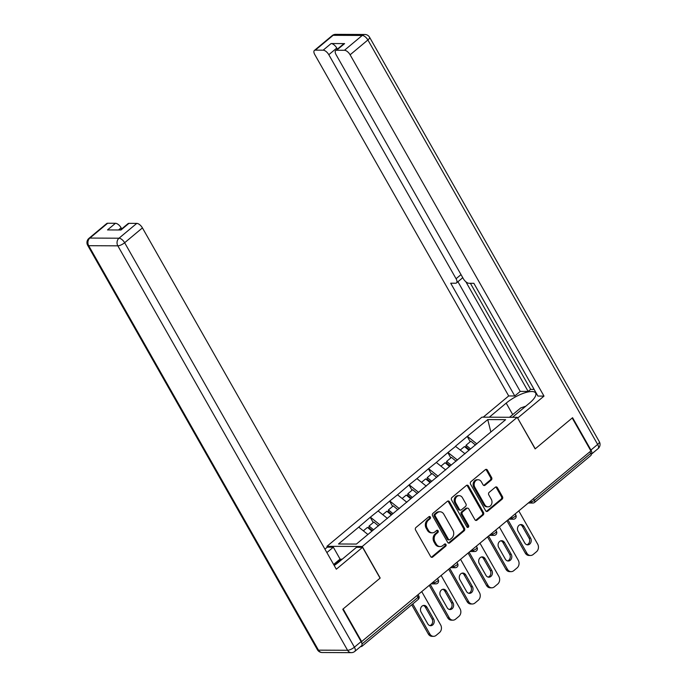 <?xml version="1.0" encoding="UTF-8"?>
<svg xmlns="http://www.w3.org/2000/svg" width="687" height="687" viewBox="0 0 687 687"><rect width="100%" height="100%" fill="white"/><g stroke="black" fill="none" stroke-linecap="round" stroke-linejoin="round"><path stroke-width="1.03" d="M430.354 517.019A1.254 1.039 90.3 0 0 428.92 516.701L415.944 527.504A1.795 1.477 90.3 0 0 415.566 530.003L430.655 556.564A1.795 1.477 90.3 0 0 432.716 557.028L445.683 546.217A1.254 1.039 90.3 0 0 444.506 544.147L442.832 545.547A5.736 4.74 90.3 0 1 440.118 546.56A5.736 4.74 90.3 0 1 436.245 544.078L434.983 541.863A5.736 4.74 90.3 0 1 436.211 533.885L437.885 532.485A1.254 1.039 90.3 0 0 436.709 530.424L435.034 531.824A5.736 4.74 90.3 0 1 432.329 532.837A5.736 4.74 90.3 0 1 428.448 530.355L427.185 528.14A5.736 4.74 90.3 0 1 428.413 520.162L430.088 518.762A1.254 1.039 90.3 0 0 430.354 517.019M432.329 532.837L431.299 532.829A5.736 4.74 90.3 0 1 427.417 530.347L426.155 528.14A5.736 4.74 90.3 0 1 427.383 520.153L429.057 518.762A1.254 1.039 90.3 0 0 428.997 516.641M431.35 557.226A1.795 1.477 90.3 0 0 431.685 557.02L444.652 546.208A1.254 1.039 90.3 0 0 444.583 544.087M440.118 546.56L439.096 546.551A5.736 4.74 90.3 0 1 435.215 544.078L433.952 541.863A5.736 4.74 90.3 0 1 435.18 533.885L436.855 532.485A1.254 1.039 90.3 0 0 436.786 530.364M491.248 480.067A1.795 1.477 90.3 0 0 491.634 477.577L487.401 470.123A1.795 1.477 90.3 0 0 485.34 469.668L470.938 481.673A1.795 1.477 90.3 0 0 470.552 484.163L485.649 510.733A1.795 1.477 90.3 0 0 487.701 511.188L502.111 499.183A1.795 1.477 90.3 0 0 502.489 496.684L497.379 487.684A1.795 1.477 90.3 0 0 495.318 487.229L489.153 492.364A1.795 1.477 90.3 0 0 488.775 494.855L491.308 499.32A4.792 3.959 90.3 0 1 491.54 504.284A4.792 3.959 90.3 0 1 488.019 506.843A4.792 3.959 90.3 0 1 484.773 504.765L474.846 487.281A4.792 3.959 90.3 0 1 474.605 482.317A4.792 3.959 90.3 0 1 478.126 479.758A4.792 3.959 90.3 0 1 481.372 481.836L483.03 484.747A1.795 1.477 90.3 0 0 485.091 485.211L491.248 480.067L490.226 480.067A1.795 1.477 90.3 0 0 490.604 477.568L486.37 470.114A1.795 1.477 90.3 0 0 485.675 469.453M361.834 641.881L343.131 608.948L380.194 578.059L362.255 546.483L517.208 417.327L535.139 448.903L572.202 418.014L590.906 450.938L361.276 641.873M449.435 501.768A1.795 1.477 90.3 0 0 447.374 501.304L432.973 513.318A1.795 1.477 90.3 0 0 432.595 515.808L447.684 542.369A1.795 1.477 90.3 0 0 449.745 542.833L464.146 530.828A1.795 1.477 90.3 0 0 464.532 528.329L449.435 501.768L448.405 501.759A1.795 1.477 90.3 0 0 447.709 501.098M451.96 497.491L466.361 485.486A1.795 1.477 90.3 0 1 468.422 485.941L483.511 512.511A1.795 1.477 90.3 0 1 483.124 515.001L476.967 520.145A1.795 1.477 90.3 0 1 474.906 519.681L468.783 508.912A1.795 1.477 90.3 0 0 466.722 508.449L462.634 511.858A1.795 1.477 90.3 0 0 462.257 514.348L468.628 525.572A1.254 1.039 90.3 0 1 466.92 526.989L451.574 499.981A1.795 1.477 90.3 0 1 451.96 497.491M362.255 546.483L326.952 546.328L481.905 417.164L517.208 417.327M470.234 441.732L467.229 436.434L455.412 446.284L465.065 453.763M467.229 436.434L487.744 419.594L505.649 419.671L356.416 544.061L338.511 543.984L358.717 527.135L367.906 534.486M373.239 522.584L370.224 517.285L358.717 527.135M370.224 517.285L378.116 510.965L387.459 518.445M392.638 506.413L389.623 501.115L378.116 510.965M389.623 501.115L397.524 494.795L406.859 502.274M412.037 490.243L409.023 484.945L397.524 494.795M409.023 484.945L416.923 478.624L426.258 486.104M431.436 474.073L428.422 468.774L416.923 478.624M428.422 468.774L436.322 462.454L445.657 469.934M450.835 457.903L447.83 452.604L436.322 462.454M447.83 452.604L455.721 446.284M448.13 452.604L457.473 460.084M428.731 468.774L438.074 476.254M409.332 484.945L418.675 492.424M389.933 501.115L399.276 508.595M370.533 517.285L379.877 524.765M360.658 646.519L361.396 646.527A2.739 1.271 -129.8 0 0 361.869 646.373A2.739 1.271 -129.8 0 0 361.989 645.007M589.858 451.814L590.734 453.343A2.739 1.271 50.2 0 1 590.94 455.438L534.606 502.395A2.739 1.271 50.2 0 0 534.392 500.299L590.734 453.343M327.441 547.178L326.952 546.328M467.538 436.434L476.872 443.914M487.744 419.594L490.862 432.003M448.379 543.031A1.795 1.477 90.3 0 0 448.714 542.824L463.115 530.819A1.795 1.477 90.3 0 0 463.502 528.329L448.405 501.759M435.489 514.262A1.254 1.039 90.3 0 0 435.223 516.006L448.474 539.321A1.254 1.039 90.3 0 0 449.908 539.647L451.685 538.17A5.736 4.74 90.3 0 0 452.905 530.192L443.854 514.254A5.736 4.74 90.3 0 0 439.972 511.772A5.736 4.74 90.3 0 0 437.258 512.785L435.489 514.262L434.459 514.254A1.254 1.039 90.3 0 0 434.193 516.006L435.223 516.006M449.315 539.87L448.293 539.862A1.254 1.039 90.3 0 1 447.443 539.321L434.193 516.006M439.972 511.772L438.941 511.763A5.736 4.74 90.3 0 0 436.228 512.777L437.258 512.785M434.459 514.254L436.228 512.777M475.602 520.342A1.795 1.477 90.3 0 0 475.936 520.136L482.102 515.001A1.795 1.477 90.3 0 0 482.48 512.502L467.392 485.941A1.795 1.477 90.3 0 0 466.688 485.28M467.572 508.131L466.542 508.131A1.795 1.477 90.3 0 0 465.692 508.449L461.604 511.858A1.795 1.477 90.3 0 0 461.226 514.348L467.598 525.564L468.628 525.572M467.254 527.367A1.254 1.039 90.3 0 0 467.598 525.564M462.437 497.732A4.792 3.959 90.3 0 0 459.191 495.653A4.792 3.959 90.3 0 0 455.67 498.212A4.792 3.959 90.3 0 0 455.902 503.176L459.405 509.333A1.795 1.477 90.3 0 0 461.458 509.797L465.554 506.388A1.795 1.477 90.3 0 0 465.932 503.889L462.437 497.732M459.191 495.653L458.16 495.653A4.792 3.959 90.3 0 0 454.639 498.212A4.792 3.959 90.3 0 0 454.871 503.167L455.902 503.176M460.616 510.106L459.586 510.106A1.795 1.477 90.3 0 1 458.375 509.333L454.871 503.167M483.725 485.408A1.795 1.477 90.3 0 0 484.06 485.202L490.226 480.067M478.126 479.758L477.104 479.758A4.792 3.959 90.3 0 0 473.575 482.317A4.792 3.959 90.3 0 0 473.815 487.272L474.846 487.281M488.019 506.843L486.989 506.834A4.792 3.959 90.3 0 1 483.751 504.765L473.815 487.272M486.344 511.394A1.795 1.477 90.3 0 0 486.679 511.18L501.081 499.174A1.795 1.477 90.3 0 0 501.458 496.684L496.349 487.684A1.795 1.477 90.3 0 0 495.653 487.023M428.302 633.964L429.839 633.972A5.479 4.526 90.3 0 0 433.549 636.334L432.003 636.334A5.479 4.526 -89.7 0 1 428.302 633.964L411.736 604.809M423.269 605.496A4.294 3.547 -89.7 0 1 425.399 607.248L432.063 618.97A4.294 3.547 -89.7 0 1 429.89 625.599M429.839 633.972L412.784 603.942M433.549 636.334A5.479 4.526 90.3 0 0 436.133 635.372L439.491 632.572A5.479 4.526 90.3 0 0 440.659 624.947L421.861 591.851M421.097 612.126A4.294 3.547 -89.7 0 1 420.891 607.686A4.294 3.547 -89.7 0 1 424.042 605.393A4.294 3.547 -89.7 0 1 426.945 607.248L433.609 618.978A4.294 3.547 -89.7 0 1 433.815 623.418A4.294 3.547 -89.7 0 1 430.663 625.711A4.294 3.547 -89.7 0 1 427.761 623.848L421.097 612.126M371.933 531.128L367.459 527.401L363.337 530.836M378.494 525.916L373.865 522.06L369.074 526.053L373.556 529.78M372.509 530.656L368.816 527.582L369.074 526.053M447.701 617.793L449.246 617.802A5.479 4.526 90.3 0 0 452.948 620.163L451.402 620.163A5.479 4.526 -89.7 0 1 447.701 617.793L429.392 585.564M442.668 589.326A4.294 3.547 -89.7 0 1 444.798 591.078L451.462 602.8A4.294 3.547 -89.7 0 1 449.289 609.429M449.246 617.802L430.44 584.697M452.948 620.163A5.479 4.526 90.3 0 0 455.533 619.202L458.89 616.402A5.479 4.526 90.3 0 0 460.058 608.776L441.26 575.68M440.496 595.955A4.294 3.547 -89.7 0 1 440.29 591.516A4.294 3.547 -89.7 0 1 443.441 589.223A4.294 3.547 -89.7 0 1 446.344 591.078L453.008 602.808A4.294 3.547 -89.7 0 1 453.214 607.248A4.294 3.547 -89.7 0 1 450.062 609.541A4.294 3.547 -89.7 0 1 447.16 607.677L440.496 595.955M391.332 514.958L386.858 511.231L382.736 514.666M397.893 509.745L393.265 505.89L388.473 509.883L392.955 513.61M391.908 514.486L388.215 511.411L388.473 509.883M467.1 601.623L468.646 601.632A5.479 4.526 90.3 0 0 472.347 603.993L470.801 603.993A5.479 4.526 -89.7 0 1 467.1 601.623L448.791 569.394M462.068 573.156A4.294 3.547 -89.7 0 1 464.197 574.907L470.861 586.629A4.294 3.547 -89.7 0 1 468.689 593.259M468.646 601.632L449.839 568.527M472.347 603.993A5.479 4.526 90.3 0 0 474.932 603.031L478.289 600.232A5.479 4.526 90.3 0 0 479.457 592.606L460.659 559.51M459.895 579.785A4.294 3.547 -89.7 0 1 459.689 575.345A4.294 3.547 -89.7 0 1 462.84 573.052A4.294 3.547 -89.7 0 1 465.743 574.907L472.407 586.638A4.294 3.547 -89.7 0 1 472.613 591.078A4.294 3.547 -89.7 0 1 469.461 593.362A4.294 3.547 -89.7 0 1 466.559 591.507L459.895 579.785M410.732 498.788L406.257 495.061L402.144 498.496M417.292 493.575L412.664 489.719L407.88 493.713L412.355 497.44M411.307 498.315L407.623 495.241L407.88 493.713M486.499 585.453L488.045 585.453A5.479 4.526 90.3 0 0 491.746 587.823L490.2 587.823A5.479 4.526 -89.7 0 1 486.499 585.453L468.191 553.224M481.467 556.985A4.294 3.547 -89.7 0 1 483.596 558.737L490.26 570.459A4.294 3.547 -89.7 0 1 488.088 577.089M488.045 585.453L469.238 552.357M491.746 587.823A5.479 4.526 90.3 0 0 494.339 586.861L497.697 584.062A5.479 4.526 90.3 0 0 498.865 576.436L480.058 543.34M479.294 563.615A4.294 3.547 -89.7 0 1 479.088 559.175A4.294 3.547 -89.7 0 1 482.24 556.882A4.294 3.547 -89.7 0 1 485.142 558.737L491.806 570.468A4.294 3.547 -89.7 0 1 492.012 574.907A4.294 3.547 -89.7 0 1 488.861 577.192A4.294 3.547 -89.7 0 1 485.958 575.337L479.294 563.615M430.139 482.618L425.657 478.891L421.543 482.326M436.692 477.405L432.063 473.549L427.28 477.542L431.754 481.269M430.706 482.145L427.022 479.071L427.28 477.542M505.898 569.283L507.444 569.283A5.479 4.526 90.3 0 0 511.145 571.653L509.608 571.644A5.479 4.526 -89.7 0 1 505.898 569.283L487.59 537.054M500.866 540.815A4.294 3.547 -89.7 0 1 502.996 542.558L509.66 554.289A4.294 3.547 -89.7 0 1 507.495 560.918M507.444 569.283L488.637 536.186M511.145 571.653A5.479 4.526 90.3 0 0 513.739 570.691L517.096 567.891A5.479 4.526 90.3 0 0 518.264 560.266L499.458 527.169M498.702 547.445A4.294 3.547 -89.7 0 1 498.487 543.005A4.294 3.547 -89.7 0 1 501.639 540.712A4.294 3.547 -89.7 0 1 504.541 542.567L511.205 554.297A4.294 3.547 -89.7 0 1 511.411 558.737A4.294 3.547 -89.7 0 1 508.26 561.021A4.294 3.547 -89.7 0 1 505.357 559.166L498.702 547.445M449.538 466.447L445.064 462.72L440.942 466.155M456.099 461.235L451.462 457.379L446.679 461.372L451.153 465.099M450.105 465.975L446.421 462.901L446.679 461.372M525.297 553.112L526.843 553.112A5.479 4.526 90.3 0 0 530.544 555.482L529.007 555.474A5.479 4.526 -89.7 0 1 525.297 553.112L506.997 520.883M520.265 524.645A4.294 3.547 -89.7 0 1 522.395 526.388L529.059 538.119A4.294 3.547 -89.7 0 1 526.895 544.748M526.843 553.112L508.037 520.016M530.544 555.482A5.479 4.526 90.3 0 0 533.138 554.521L536.495 551.721A5.479 4.526 90.3 0 0 537.663 544.095L518.857 510.999M518.101 531.274A4.294 3.547 -89.7 0 1 517.886 526.835A4.294 3.547 -89.7 0 1 521.038 524.542A4.294 3.547 -89.7 0 1 523.941 526.397L530.604 538.127A4.294 3.547 -89.7 0 1 530.819 542.567A4.294 3.547 -89.7 0 1 527.659 544.851A4.294 3.547 -89.7 0 1 524.756 542.996L518.101 531.274M468.938 450.277L464.464 446.55L460.342 449.985M475.498 445.064L470.861 441.209L466.078 445.202L470.552 448.929M469.504 449.805L465.82 446.73L466.078 445.202M509.496 417.292L520.755 407.915L525.778 406.206M517.732 412.913A11.868 3.821 -29.6 0 0 516.272 414.132M334.191 565.47A20.541 6.604 -29.6 0 0 338.828 562.035L356.484 547.316L362.556 547.341L336.321 569.214L142.432 227.904L124.648 242.734L354.406 647.188L361.122 641.589L342.761 609.257L380.066 578.162L362.556 547.341M326.875 552.588L333.332 547.204L327.261 547.178L324.908 549.136M341.928 559.45L340.074 559.089L333.332 547.204M121.736 228.883L121.127 227.809L118.533 229.973M107.653 223.249L89.868 238.071A5.479 2.533 -129.8 0 0 88.924 238.372L106.708 223.55A5.479 2.533 50.2 0 1 107.653 223.249L115.476 223.284A5.479 2.533 50.2 0 1 121.127 227.809M120.423 229.982L128.014 223.653A5.479 2.533 50.2 0 1 128.958 223.344L136.782 223.387A5.479 2.533 50.2 0 1 142.432 227.904M115.476 223.284L107.516 229.922L120.998 229.982L128.958 223.344M361.122 641.589A5.479 2.533 50.2 0 1 361.542 645.78L354.827 651.379A5.479 2.533 -129.8 0 0 354.406 647.188A5.479 1.76 150.4 0 1 347.588 650.28L117.829 245.826L88.7 245.697L318.467 650.151L347.588 650.28A5.479 4.526 -89.7 0 0 351.297 652.65A5.479 5.479 0 0 0 354.827 651.379M333.624 564.465L340.074 559.089M341.722 559.089L334.2 565.367M489.299 417.198L506.19 403.123A20.541 6.604 -29.6 0 1 535.628 393.024A20.541 6.604 -29.6 0 1 529.342 403.226L512.459 417.31M591.146 454.365A5.479 2.533 -129.8 0 0 591.361 454.219A5.479 2.533 -129.8 0 0 590.94 450.028L572.572 417.705L535.267 448.8L517.577 417.979M517.758 417.979L544.001 396.107L537.921 396.073L473.867 283.31L469.032 283.284A5.479 2.533 -129.8 0 1 463.382 278.767L336.115 54.737A5.479 2.533 -129.8 0 1 335.694 50.537L343.655 43.908A5.479 2.533 50.2 0 1 344.599 43.607L331.117 43.539A5.479 2.533 50.2 0 1 336.767 48.064L337.377 49.138M470.389 283.293L530.656 389.374L534.125 389.392M530.656 389.374L528.166 391.444L520.239 391.41L514.769 395.97L508.698 395.944L314.809 54.634A5.479 2.533 -129.8 0 1 314.388 50.443A5.479 2.533 -129.8 0 1 315.333 50.142L323.156 50.177L331.117 43.539M483.227 417.172L508.698 395.944M544.001 396.107L350.112 54.797A5.479 2.533 -129.8 0 0 344.462 50.271L336.639 50.237A5.479 2.533 -129.8 0 0 335.694 50.537M336.767 48.064L328.807 54.702L456.074 278.733A5.479 2.533 -129.8 0 1 456.494 282.924A5.479 2.533 -129.8 0 1 455.55 283.224L450.706 283.207L514.769 395.97M328.807 54.702A5.479 2.533 -129.8 0 0 323.156 50.177M465.855 281.756L528.166 391.444M462.463 277.162A5.479 2.533 50.2 0 1 461.965 278.364L456.494 282.924M457.928 281.722L520.239 391.41M362.015 643.985L417.997 597.321L417.129 595.792M418.203 599.416A2.739 1.271 -129.8 0 0 417.997 597.321A2.739 0.885 -29.6 0 0 418.83 595.964A2.739 2.739 0 0 1 418.203 599.416L361.869 646.373M533.524 498.771L534.392 500.299A2.739 0.885 150.4 0 1 530.982 501.845L530.613 501.192M432.844 582.696L433.986 582.696L433.617 582.044M437.396 581.15A2.739 0.885 150.4 0 1 433.986 582.696A2.739 2.267 -89.7 0 0 435.841 583.881A2.739 2.739 0 0 0 438.237 579.785A2.739 0.885 -29.6 0 1 437.396 581.15M452.244 566.517L453.386 566.526L453.016 565.873M471.643 550.347L472.785 550.356L472.416 549.703M491.042 534.177L492.184 534.185L491.815 533.533M510.441 518.007L511.583 518.015L511.214 517.363M529.84 501.836L530.982 501.845A2.739 2.267 -89.7 0 0 532.837 503.03A2.739 2.739 0 0 0 534.606 502.395M456.795 564.98A2.739 0.885 150.4 0 1 453.386 566.526A2.739 2.267 -89.7 0 0 455.241 567.711A2.739 2.739 0 0 0 457.636 563.615A2.739 0.885 -29.6 0 1 456.795 564.98M476.194 548.81A2.739 0.885 150.4 0 1 472.785 550.356A2.739 2.267 -89.7 0 0 474.64 551.541A2.739 2.739 0 0 0 477.036 547.445A2.739 0.885 -29.6 0 1 476.194 548.81M495.593 532.64A2.739 0.885 150.4 0 1 492.184 534.185A2.739 2.267 -89.7 0 0 494.039 535.371A2.739 2.739 0 0 0 496.435 531.274A2.739 0.885 -29.6 0 1 495.593 532.64M514.992 516.469A2.739 0.885 150.4 0 1 511.583 518.015A2.739 2.267 -89.7 0 0 513.438 519.2A2.739 2.739 0 0 0 515.834 515.104A2.739 0.885 -29.6 0 1 514.992 516.469M427.383 520.153L428.413 520.162M426.155 528.14L427.185 528.14M427.417 530.347L428.448 530.355M436.855 532.485L437.885 532.485M435.18 533.885L436.211 533.885M433.952 541.863L434.983 541.863M435.215 544.078L436.245 544.078M444.652 546.208L445.683 546.217M431.685 557.02L432.716 557.028M429.057 518.762L430.088 518.762M463.502 528.329L464.532 528.329M463.115 530.819L464.146 530.828M448.714 542.824L449.745 542.833M447.443 539.321L448.474 539.321M467.392 485.941L468.422 485.941M482.48 512.502L483.511 512.511M482.102 515.001L483.124 515.001M475.936 520.136L476.967 520.145M465.692 508.449L466.722 508.449M461.604 511.858L462.634 511.858M461.226 514.348L462.257 514.348M458.375 509.333L459.405 509.333M484.06 485.202L485.091 485.211M483.751 504.765L484.773 504.765M496.349 487.684L497.379 487.684M501.458 496.684L502.489 496.684M501.081 499.174L502.111 499.183M486.679 511.18L487.701 511.188M486.37 470.114L487.401 470.123M490.604 477.568L491.634 477.577M425.399 607.248L426.945 607.248M432.063 618.97L433.609 618.978M444.798 591.078L446.344 591.078M451.462 602.8L453.008 602.808M464.197 574.907L465.743 574.907M470.861 586.629L472.407 586.638M483.596 558.737L485.142 558.737M490.26 570.459L491.806 570.468M502.996 542.558L504.541 542.567M509.66 554.289L511.205 554.297M522.395 526.388L523.941 526.397M529.059 538.119L530.604 538.127M88.924 238.372A5.479 5.479 0 0 0 87.67 245.293A5.479 1.76 150.4 0 0 88.7 245.697A5.479 4.526 -89.7 0 1 89.868 238.071L118.997 238.209L136.782 223.387M118.997 238.209A5.479 4.526 90.3 0 0 117.829 245.826A5.479 1.76 150.4 0 0 124.648 242.734A5.479 2.533 -129.8 0 0 118.997 238.209M322.169 652.513A5.479 4.526 90.3 0 1 318.467 650.151A5.479 1.76 150.4 0 1 317.428 649.747A5.479 5.479 0 0 0 322.169 652.513L351.297 652.65M344.599 43.607L336.639 50.237M344.462 50.271L362.247 35.449L333.118 35.32L315.333 50.142M590.94 450.028L597.656 444.429L367.888 39.975L350.112 54.797M456.074 278.733L461.02 274.611M512.717 414.613L506.19 403.123M362.247 35.449A5.479 2.533 50.2 0 1 367.888 39.975A5.479 1.76 150.4 0 0 369.572 37.253A5.479 5.479 0 0 0 364.831 34.487A5.479 4.526 90.3 0 0 362.247 35.449M333.118 35.32A5.479 4.526 -89.7 0 1 335.703 34.35A5.479 5.479 0 0 0 332.173 35.621A5.479 2.533 50.2 0 1 333.118 35.32M369.572 37.253L599.33 441.707A5.479 1.76 150.4 0 1 597.656 444.429A5.479 2.533 50.2 0 1 598.076 448.628L591.361 454.219M418.22 594.882L418.83 595.964M435.841 583.881L431.445 583.864M437.619 578.712L438.237 579.785M455.241 567.711L450.844 567.694M457.018 562.541L457.636 563.615M474.64 551.541L470.243 551.524M476.417 546.371L477.036 547.445M494.039 535.371L489.642 535.353M495.816 530.201L496.435 531.274M513.438 519.2L509.041 519.183M515.224 514.031L515.834 515.104M532.837 503.03L528.44 503.004M87.67 245.293L317.428 649.747M364.831 34.487L335.703 34.35M332.173 35.621L314.388 50.443M598.076 448.628A5.479 5.479 0 0 0 599.33 441.707"/></g></svg>
